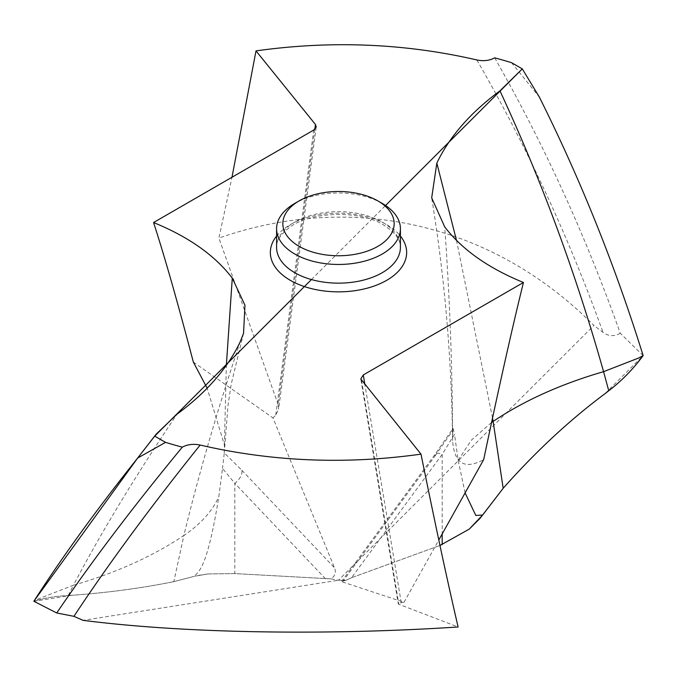 <?xml version="1.0" encoding="UTF-8"?>
<svg xmlns="http://www.w3.org/2000/svg" width="677" height="677" viewBox="0 0 677 677"><rect width="100%" height="100%" fill="white"/><g stroke="black" fill="none" stroke-linecap="round" stroke-linejoin="round"><path stroke-width="0.51" stroke-dasharray="3.38 2.54" d="M72.016 595.278L68.242 595.481L72.016 595.278C107.304 592.756 141.239 588.211 173.828 581.653C141.239 588.211 107.304 592.756 72.016 595.278L33.85 601.278C43.743 598.079 55.209 596.149 68.242 595.481C55.209 596.149 43.743 598.079 33.85 601.278L38.538 598.798L73.421 585.241C101.068 532.647 135.612 475.618 177.044 414.163M435.099 455.892L452.71 430.555L453.074 428.397L435.328 453.971A12.482 4.401 -143.7 0 0 435.099 455.892L342.469 581.941L341.75 581.298L345.947 580.324L338.5 580.24L83.093 620.352M345.947 580.324L351.549 577.709L345.947 580.324L338.5 580.24L331.053 578.869L234.826 573.588L207.797 573.952L194.333 576.313C198.564 571.16 207.044 569.763 218.84 496.588L222.505 468.433L234.826 483.327A12.482 7.413 136.5 0 0 241.901 470.32L224.29 452.905L222.505 468.433M173.828 581.653L194.333 576.313L173.828 581.653L183.873 535.482C200.714 524.074 212.366 511.11 218.84 496.588M224.29 452.905L224.392 444.899L207.162 388.2M193.326 362.051L272.983 417.912L334.531 567.851C336.274 572.327 335.115 576 331.053 578.869L234.826 573.588L207.797 573.952L194.333 576.313M314.83 129.282L278.171 404.533L278.628 409.153L275.751 415.103L272.983 417.912M331.053 578.869L338.5 580.24L593.907 325.442C490.41 221.108 349.01 192.53 218.899 238.084L231.983 177.247M278.171 404.533L218.899 238.084M351.549 577.709L439.965 545.459L351.549 577.709L442.174 454.402A12.482 4.401 -143.7 0 0 435.328 453.971L341.75 581.306M480.044 518.345L469.203 529.16M494.692 57.85C543.656 143.668 585.512 235.469 620.267 333.253L643.15 355.628L604.984 393.701M620.267 333.253C614.352 336.681 608.623 336.401 603.072 332.424L593.907 325.442M361.526 380.499L398.829 604.265L458.101 626.987M342.469 581.941L404.017 602.285L401.249 602.725C398.465 603.207 397.653 603.723 398.829 604.265L398.279 603.842L360.841 379.222M404.017 602.285L438.798 540.001M452.71 430.555L452.608 440.6C454.275 463.627 464.625 469.973 483.674 459.641M491.494 422.533L471.175 440.346L458.16 460.309L454.495 434.296L442.174 454.402L442.174 533.95M453.074 428.397L454.495 434.296M465.091 492.915L458.16 460.309M511.482 62.639L539.332 97.048M382.277 203.447A61.912 35.746 0 0 0 294.723 203.447M311.428 279.55L385.551 205.495M207.797 573.952L196.956 575.653M68.242 595.481L73.421 585.241C115.979 572.903 152.799 556.316 183.873 535.482C198.903 473.536 217.672 409.018 240.166 341.919M276.588 236.053A68.149 39.351 180 0 1 386.694 224.679A68.149 39.351 180 0 1 400.412 236.053M224.392 444.899L226.355 365.309M275.751 415.103L313.722 130.06M241.901 470.32L334.531 567.851M325.451 578.742L234.826 483.327L234.826 573.588M401.249 602.725L364.895 384.671M452.608 440.6C452.431 369.007 449.799 297.778 444.713 226.897M492.501 417.836L456.493 240.377M476.862 59.957C526.478 145.987 568.553 236.806 603.072 332.424M276.588 247.41A61.912 35.746 180 0 1 314.805 214.389A61.912 35.746 180 0 1 382.277 222.132A61.912 35.746 180 0 1 400.412 247.41C400.124 244.321 401.326 236.578 383.571 224.992C359.792 209.625 308.957 211.562 288.969 227.87C280.126 234.987 275.996 241.503 276.588 247.41M243.551 333.287L231.229 384.071L228.005 405.43L224.476 450.23M452.507 437.96C451.542 356.796 444.603 276.766 431.681 197.862M316.21 127.064L278.628 409.153"/><path stroke-width="1.02" d="M438.798 540.001L483.674 459.641C499.237 385.738 512.497 326.686 523.439 282.487C488.32 268.143 462.078 249.61 444.713 226.897L431.681 197.862L436.834 163.098C449.536 136.585 470.583 112.5 499.956 90.853L522.297 68.885L511.482 62.639A371.58 214.533 0 0 0 494.692 57.85C489.488 60.634 483.547 61.336 476.862 59.957C404.922 43.336 331.298 40.315 256.008 50.885L315.474 124.509L316.227 126.921L313.722 130.06L153.561 222.53C188.68 236.865 214.922 255.398 232.279 278.12L244.964 305.225L243.551 333.287L240.166 341.919C227.464 368.423 206.417 392.508 177.044 414.163L156.142 434.194L137.668 458.041L165.518 442.369A371.58 214.533 0 0 0 182.308 447.158C133.344 506.514 91.488 561.783 56.733 612.964L33.85 601.278C61.92 557.425 96.532 509.688 137.668 458.041L33.85 601.278M56.733 612.964L73.928 616.341L83.093 620.352C186.59 633.579 327.99 635.458 458.101 626.987C447.26 580.248 436.961 532.613 420.992 454.132L360.773 378.934L363.278 374.956L523.439 282.487M165.518 442.369L154.703 436.123L311.428 279.55M182.308 447.158C187.512 444.383 193.453 443.68 200.138 445.051C272.078 461.672 345.702 464.701 420.992 454.132M153.561 222.53C164.536 256.236 177.789 302.746 193.326 362.051L207.162 388.2M482.667 515.011L503.172 488.286C535.761 451.508 569.696 419.977 604.984 393.701L608.758 390.764L604.984 393.701C569.696 419.977 535.761 451.508 503.172 488.286L480.044 518.345L469.203 529.16L439.965 545.459L469.203 529.16L482.667 515.011L475.813 515.451L465.091 492.915M503.172 488.286L493.127 421.416L491.494 422.533M608.758 390.764C621.511 381.007 632.978 369.295 643.15 355.628C632.978 369.295 621.511 381.007 608.758 390.764L603.579 371.665L638.462 358.099L643.15 355.628C615.08 265.536 580.468 179.346 539.332 97.048C580.468 179.346 615.08 265.536 643.15 355.628M522.297 68.885L539.332 97.048L522.297 68.885L385.551 205.495M231.983 177.247L256.008 50.885M299.141 200.9L294.723 203.447A61.912 35.746 0 0 0 276.588 228.724A61.912 35.746 0 0 0 294.723 253.993A61.912 35.746 0 0 0 362.195 261.745A61.912 35.746 0 0 0 400.412 228.724A61.912 35.746 0 0 0 382.277 203.447L377.859 200.9A55.666 32.141 0 0 0 299.141 200.9A55.666 32.141 0 0 0 299.141 246.352A55.666 32.141 0 0 0 377.859 246.352A55.666 32.141 0 0 0 377.859 200.9L382.277 203.447M137.668 458.041L154.703 436.123M400.412 236.053A68.149 39.351 180 0 1 377.453 284.789A68.149 39.351 180 0 1 290.306 280.329A68.149 39.351 180 0 1 276.588 236.053M226.355 365.309L232.279 278.12M364.895 384.671L363.278 374.956M499.956 90.853C541.388 180.014 575.932 273.626 603.579 371.665C561.021 383.994 524.201 400.581 493.127 421.416L492.501 417.836M456.493 240.377L436.834 163.098M442.174 544.655L442.174 533.95M315.474 124.509L314.83 129.282M73.928 616.341C108.447 564.043 150.522 506.938 200.138 445.051M400.412 228.724L400.412 247.41A61.912 35.746 180 0 1 362.195 280.43A61.912 35.746 180 0 1 294.723 272.687A61.912 35.746 180 0 1 276.588 247.41L276.588 228.724M135.502 460.809L156.142 434.194"/></g></svg>

